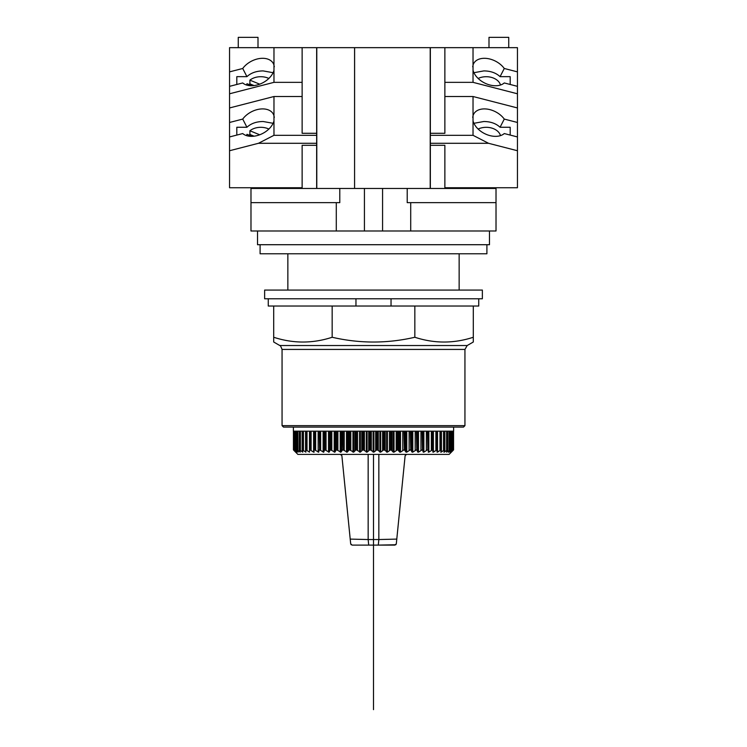 <?xml version="1.0" encoding="UTF-8"?>
<svg xmlns="http://www.w3.org/2000/svg" width="747" height="747" viewBox="0 0 747 747"><rect width="100%" height="100%" fill="white"/><g stroke="black" fill="none" stroke-linecap="round" stroke-linejoin="round"><path stroke-width="1.12" d="M496.017 202.642L407.208 202.642L407.208 188.459L496.017 188.459L496.017 230.991L382.576 230.991L382.576 188.459L407.208 188.459M382.576 230.991L250.983 230.991L250.983 188.459L382.576 188.459M489.481 230.991L489.481 244.708L257.519 244.708L257.519 230.991M486.904 244.708L486.904 253.784L260.096 253.784L260.096 244.708M287.856 290.069L287.856 253.784M459.144 253.784L459.144 290.069M250.983 202.642L339.792 202.642L339.792 188.459M364.424 230.991L364.424 188.459M463.485 427.107L283.515 427.107L282.058 425.65L282.058 349.428L464.942 349.428L464.942 425.65L463.485 427.107M464.942 425.65L282.058 425.65M473.299 342.005L473.299 337.261L473.299 342.005L467.192 345.534L279.808 345.534L273.701 342.005L273.701 337.261L273.701 342.005M414.837 337.261L414.837 306.037L473.299 306.037L473.299 337.261C453.812 343.62 434.324 343.62 414.837 337.261C387.282 343.62 359.718 343.62 332.163 337.261C312.676 343.62 293.188 343.62 273.701 337.261L273.701 306.037L355.964 306.037L355.964 298.781M332.163 337.261L332.163 306.037M391.036 298.781L391.036 306.037L414.837 306.037M268.257 298.781L268.257 306.037L273.701 306.037M355.964 306.037L391.036 306.037M482.366 298.781L264.634 298.781L264.634 290.069L482.366 290.069L482.366 298.781M478.743 298.781L478.743 306.037L473.299 306.037M293.375 431.168L293.375 427.107M453.625 431.168L453.625 427.107M434.941 451.048L434.175 451.599M437.06 452.15L437.219 431.168L440.945 431.168L440.945 449.89L437.518 452.15L437.518 431.168L437.499 450.049M439.031 451.048L438.153 451.683M440.739 452.15L441.384 450.357L441.216 431.168L444.465 431.168L444.465 449.89L441.141 452.15L441.141 451.039M442.626 451.048L441.766 451.683M445.688 451.048L444.745 451.767M448.209 451.048L447.192 451.851M451.496 452.028L452.374 451.132M451.375 452.15L453.56 449.89L453.56 431.168L453.14 450.357M452.99 449.909L452.971 431.168L453.541 431.168L453.56 449.89M453.541 449.89L451.113 452.066M451.048 452.15L452.971 449.89L452.971 431.168M452.645 450.357L450.03 452.308L451.786 449.89L451.786 431.168L452.906 431.168L452.906 449.89M451.207 452.308L449.124 454.391L297.876 454.391L295.793 452.308M451.674 449.89L448.564 452.308L449.993 449.89L449.993 431.168L451.674 431.168L451.552 450.357M449.862 450.357L446.818 451.683M446.538 452.15L447.621 449.89L447.621 431.168L449.843 431.168L449.843 449.89M447.593 450.357L447.434 449.89L444.25 452.15L444.25 451.44M443.905 452.15L444.764 450.357L444.689 431.168L447.434 431.168L447.434 449.89M444.764 450.357L444.465 449.89M441.384 450.357L440.945 449.89M437.499 450.357L436.92 449.89L433.409 452.15L433.409 431.168M432.896 452.15L433.409 452.15L432.896 452.15L432.746 449.89L432.746 431.168L436.92 431.168L436.92 449.89M433.12 450.357L432.41 449.89L428.853 452.15L428.853 431.168M428.283 452.15L428.283 450.357L428.283 452.15L428.853 452.15M428.283 431.168L428.283 450.357L427.816 449.89L427.816 431.168L432.41 431.168L432.41 449.89M427.452 449.89L423.866 452.15L423.25 452.15L422.475 449.89L422.475 431.168L427.452 431.168L427.816 449.89M422.083 449.89L418.497 452.15L417.834 452.15L416.761 449.89L416.761 431.168L422.083 431.168L422.475 449.89M416.34 449.89L412.783 452.15L412.092 452.15L410.719 449.89L410.719 431.168L416.34 431.168L416.761 449.89M410.28 449.89L406.77 452.15L406.051 452.15L404.388 449.89L404.388 431.168L410.28 431.168L410.719 449.89M403.94 449.89L400.513 452.15L399.757 452.15L397.834 449.89L397.834 431.168L403.94 431.168L404.388 449.89M397.357 449.89L394.042 452.15L393.267 452.15L391.083 449.89L391.083 431.168L397.357 431.168L397.357 449.89L397.834 449.89M390.606 449.89L387.413 452.15L384.201 449.89L384.201 431.168L390.606 431.168L390.606 449.89L391.083 449.89M383.715 449.89L380.69 452.15L377.244 449.89L377.244 431.168L383.715 431.168L383.715 449.89L384.201 449.89M376.749 449.89L373.902 452.15L370.251 449.89L370.251 431.168L376.749 431.168L376.749 449.89L377.244 449.89M369.756 449.89L367.113 452.15L363.285 449.89L363.285 431.168L369.756 431.168L369.756 449.89L370.251 449.89M362.799 449.89L360.371 452.15L356.394 449.89L356.394 431.168L362.799 431.168L362.799 449.89L363.285 449.89M355.917 449.89L353.733 452.15L349.643 449.89L349.643 431.168L355.917 431.168L355.917 449.89L356.394 449.89M349.166 449.89L347.243 452.15L343.06 449.89L343.06 431.168L349.166 431.168L349.166 449.89L349.643 449.89M342.612 449.89L340.949 452.15L336.72 449.89L336.72 431.168L342.612 431.168L343.06 449.89M336.281 449.89L334.908 452.15L330.66 449.89L330.66 431.168L336.281 431.168L336.72 449.89M330.239 449.89L329.166 452.15L324.917 449.89L324.917 431.168L330.239 431.168L330.66 449.89M324.525 449.89L323.75 452.15L319.548 449.89L319.548 431.168L324.525 431.168L324.917 449.89M319.184 449.89L318.717 452.15L314.59 449.89L314.59 431.168L319.184 431.168L319.548 449.89M313.88 450.357L314.104 452.15L313.591 452.15L310.08 449.89L310.08 431.168L314.254 431.168L314.59 449.89M313.591 431.168L313.591 452.15L314.104 452.15M309.501 450.357L309.482 452.15L306.055 449.89L306.055 431.168L309.781 431.168L310.08 449.89M309.482 452.15L309.501 450.049M305.616 450.357L305.859 452.15L302.535 449.89L302.535 431.168L305.784 431.168L306.055 449.89M305.859 452.15L305.859 451.039M302.236 450.357L302.75 452.15L299.566 449.89L299.566 431.168L302.311 431.168L302.535 449.89M302.75 452.15L302.75 451.44M299.407 450.357L300.182 452.15L297.157 449.89L297.157 431.168L299.379 431.168L299.566 449.89M300.182 452.15L300.182 451.683M297.138 450.357L298.174 452.15L295.326 449.89L295.326 431.168L297.007 431.168L297.157 449.89M295.448 450.357L296.876 452.15L294.094 449.89L294.094 431.168L295.214 431.168L295.326 449.89M294.355 450.357L295.952 452.15L293.459 449.89L293.459 431.168L294.029 431.168L294.094 449.89M293.44 449.89L293.44 431.168L293.459 449.89M295.625 452.15L293.86 450.357L295.625 452.15M451.814 449.927L451.786 431.168L452.308 431.168L452.308 450.357M450.058 449.955L450.058 431.168L450.983 431.168L450.983 450.357M447.733 450.002L447.733 431.168L449.078 431.168L449.078 450.357M444.848 450.049L444.848 431.168L446.594 431.168L446.594 450.357M441.44 450.114L441.44 431.168L443.55 431.168L443.55 450.357M318.717 452.15L318.717 450.357M303.45 450.357L303.45 431.168L305.56 431.168L305.56 450.114M300.406 450.357L300.406 431.168L302.152 431.168L302.152 450.049M299.379 431.168L299.267 450.002M297.922 450.357L297.922 431.168L299.267 431.168M297.007 431.168L296.942 449.955M296.017 450.357L296.017 431.168L296.942 431.168M294.692 450.357L294.692 431.168L295.186 431.168L295.186 449.927M294.029 431.168L294.01 449.909M368.159 454.391L368.159 539.539L350.212 539.101L341.874 455.698L340.436 454.391L341.874 455.698L340.436 454.391L341.743 454.391M378.841 454.391L378.841 539.539L396.788 539.101L405.126 455.698L406.564 454.391L405.257 454.391M368.701 545.114L368.159 539.539L378.841 539.539L378.299 545.114L352.136 545.114L350.688 543.807L350.212 539.101M396.788 539.101L396.312 543.807L394.864 545.114L378.299 545.114L395.835 544.75M378.299 545.114L394.864 545.114M403.175 475.148L403.38 473.084M403.595 471.021L403.8 468.957M404.725 459.648L405.117 455.745M350.688 543.807L351.174 544.759M405.126 455.698L406.564 454.391L405.126 455.698M395.845 544.74L396.312 543.807M517.447 150.735L517.447 136.944L504.272 133.554A18.367 12.204 -152.8 0 1 489.948 135.618A18.367 12.204 -152.8 0 1 473.028 120.827L473.028 135.31L488.538 143.293L517.447 150.735L517.447 187.74L444.867 187.74M517.447 93.786L517.447 47.659L473.028 47.659L473.028 82.347L517.447 93.786L517.447 136.944M473.028 47.659L430.347 47.659L430.347 188.459M316.793 188.459L316.793 47.659L430.347 47.659M444.867 188.459L444.867 145.32L430.347 145.32M488.538 143.293L430.347 143.293M444.867 96.512L473.028 96.512L473.028 120.827M473.028 115.729A18.367 12.204 -152.8 0 1 473.617 114.226A18.367 12.204 -152.8 0 1 489.948 109.641A18.367 12.204 -152.8 0 1 504.272 119.081L500.07 127.261L510.192 127.261L510.192 135.076L510.192 127.261M473.915 123.302L483.841 121.509C490.602 121.565 496.008 123.479 500.07 127.261M472.692 117.4L472.786 116.728M473.028 135.31L430.347 135.31M444.867 47.659L444.867 133.293L430.347 133.293M473.028 82.347L444.867 82.347M517.447 86.344L504.272 82.954A18.367 12.204 -152.8 0 1 489.948 85.009A18.367 12.204 -152.8 0 1 473.028 70.218M473.028 65.12A18.367 12.204 -152.8 0 1 473.617 63.626A18.367 12.204 -152.8 0 1 489.948 59.041A18.367 12.204 -152.8 0 1 504.272 68.481L500.07 76.652C496.008 72.879 490.602 70.965 483.841 70.909L473.915 72.702M472.692 66.8L472.786 66.128M510.192 76.652L510.192 84.476L510.192 76.652L500.07 76.652M517.447 71.871L504.272 68.481M473.028 96.512L517.447 107.951M517.447 122.471L504.272 119.081M500.49 135.618A14.52 10.262 0 0 0 486.241 127.307A14.52 10.262 0 0 0 478.136 129.054M500.49 85.018A14.52 10.262 0 0 0 486.241 76.708A14.52 10.262 0 0 0 478.136 78.454M354.573 47.659L354.573 188.459L354.61 47.659M430.207 47.659L430.207 188.459M488.996 47.659L488.996 37.35L508.735 37.35L508.735 47.659M259.713 84.168L249.9 80.162L249.9 83.86A14.52 10.262 0 0 0 249.078 84.57M268.864 78.454A14.52 10.262 0 0 0 260.759 76.708A14.52 10.262 0 0 0 249.9 80.162M254.111 85.578L249.9 83.86M251.954 85.746L246.996 83.72A14.52 10.262 0 0 0 246.51 85.018M229.553 86.344L229.553 93.786L273.972 82.347L273.972 70.218A18.367 12.204 152.8 0 1 257.052 85.009A18.367 12.204 152.8 0 1 242.728 82.954L229.553 86.344L229.553 71.871L242.728 68.481A18.367 12.204 152.8 0 1 257.052 59.041A18.367 12.204 152.8 0 1 273.383 63.626A18.367 12.204 152.8 0 1 273.972 65.12L273.972 47.659L302.133 47.659L302.133 133.293L316.653 133.293L316.653 145.32L302.133 145.32L302.133 188.459M273.972 70.218L273.972 65.12M274.308 66.8L274.214 66.128M242.728 68.481L246.93 76.652C250.992 72.879 256.398 70.965 263.159 70.909L273.085 72.702M246.93 76.652L236.808 76.652L236.808 84.476L236.808 76.652M273.085 123.302L263.159 121.509C256.398 121.565 250.992 123.479 246.93 127.261L242.728 119.081A18.367 12.204 152.8 0 1 257.052 109.641A18.367 12.204 152.8 0 1 273.383 114.226A18.367 12.204 152.8 0 1 273.972 115.729L273.972 96.512L229.553 107.951L229.553 93.786M229.553 107.951L229.553 150.735L258.462 143.293L316.653 143.293M302.133 187.74L229.553 187.74L229.553 150.735M273.972 47.659L229.553 47.659L229.553 71.871M273.972 82.347L302.133 82.347M316.793 47.659L302.133 47.659M258.462 143.293L273.972 135.31L273.972 120.827A18.367 12.204 152.8 0 1 257.052 135.618A18.367 12.204 152.8 0 1 242.728 133.554L229.553 136.944M273.972 120.827L273.972 115.729M274.308 117.4L274.214 116.728M246.93 127.261L236.808 127.261L236.808 135.076L236.808 127.261M242.728 119.081L229.553 122.471M273.972 96.512L302.133 96.512M273.972 135.31L316.653 135.31M316.653 133.293L316.653 47.659M316.653 188.459L316.653 145.32M268.864 129.054A14.52 10.262 0 0 0 260.759 127.307A14.52 10.262 0 0 0 249.9 130.762L249.9 134.46A14.52 10.262 0 0 0 249.078 135.17M251.954 136.346L246.996 134.32A14.52 10.262 0 0 0 246.51 135.618M259.713 134.777L249.9 130.762M254.111 136.178L249.9 134.46M238.265 47.659L238.265 37.35L258.004 37.35L258.004 47.659M373.5 454.391L373.5 709.65M410.71 202.642L410.71 230.991M336.29 230.991L336.29 202.642M453.027 431.168L453.027 450.357M439.974 431.168L439.974 450.357M435.893 431.168L435.893 450.357M431.346 431.168L431.346 450.357M426.35 431.168L426.35 450.357M423.866 452.15L423.866 431.168M423.25 452.15L423.25 431.168M423.035 450.357L423.035 431.168M420.953 431.168L420.953 450.357M418.497 452.15L418.497 431.168M417.834 452.15L417.834 431.168M417.405 450.357L417.405 431.168M415.192 431.168L415.192 450.357M412.783 452.15L412.783 431.168M412.092 452.15L412.092 431.168M411.448 450.357L411.448 431.168M409.113 431.168L409.113 450.357M406.77 452.15L406.77 431.168M406.051 452.15L406.051 431.168M405.191 450.357L405.191 431.168M402.773 431.168L402.773 450.357M400.513 452.15L400.513 431.168M399.757 452.15L399.757 431.168M398.702 450.357L398.702 431.168M396.199 431.168L396.199 450.357M394.042 452.15L394.042 431.168M393.267 452.15L393.267 431.168M392.026 450.357L392.026 431.168M389.458 431.168L389.458 450.357M387.413 452.15L387.413 431.168M386.629 452.15L386.629 431.168M385.2 450.357L385.2 431.168M382.595 431.168L382.595 450.357M380.69 452.15L380.69 431.168M379.887 452.15L379.887 431.168M378.281 450.357L378.281 431.168M375.666 431.168L375.666 450.357M373.902 452.15L373.902 431.168M373.098 452.15L373.098 431.168M371.334 450.357L371.334 431.168M368.719 431.168L368.719 450.357M367.113 452.15L367.113 431.168M366.31 452.15L366.31 431.168M364.405 450.357L364.405 431.168M361.8 431.168L361.8 450.357M360.371 452.15L360.371 431.168M359.587 452.15L359.587 431.168M357.542 450.357L357.542 431.168M354.974 431.168L354.974 450.357M353.733 452.15L353.733 431.168M352.957 452.15L352.957 431.168M350.801 450.357L350.801 431.168M348.298 431.168L348.298 450.357M347.243 452.15L347.243 431.168M346.487 452.15L346.487 431.168M344.227 450.357L344.227 431.168M341.809 431.168L341.809 450.357M340.949 452.15L340.949 431.168M340.23 452.15L340.23 431.168M337.887 450.357L337.887 431.168M335.552 431.168L335.552 450.357M334.908 452.15L334.908 431.168M334.217 452.15L334.217 431.168M331.808 450.357L331.808 431.168M329.595 431.168L329.595 450.357M329.166 452.15L329.166 431.168M328.503 452.15L328.503 431.168M326.047 450.357L326.047 431.168M323.965 431.168L323.965 450.357M323.75 452.15L323.75 431.168M323.134 452.15L323.134 431.168M320.65 450.357L320.65 431.168M318.147 452.15L318.147 431.168M315.654 450.357L315.654 431.168M311.107 450.357L311.107 431.168M307.026 450.357L307.026 431.168M293.973 450.357L293.973 431.168M464.942 349.428L467.192 345.534M279.808 345.534C280.022 344.899 280.769 346.197 282.058 349.428M437.518 450.189L437.518 431.168M309.482 431.168L309.482 450.189"/></g></svg>
